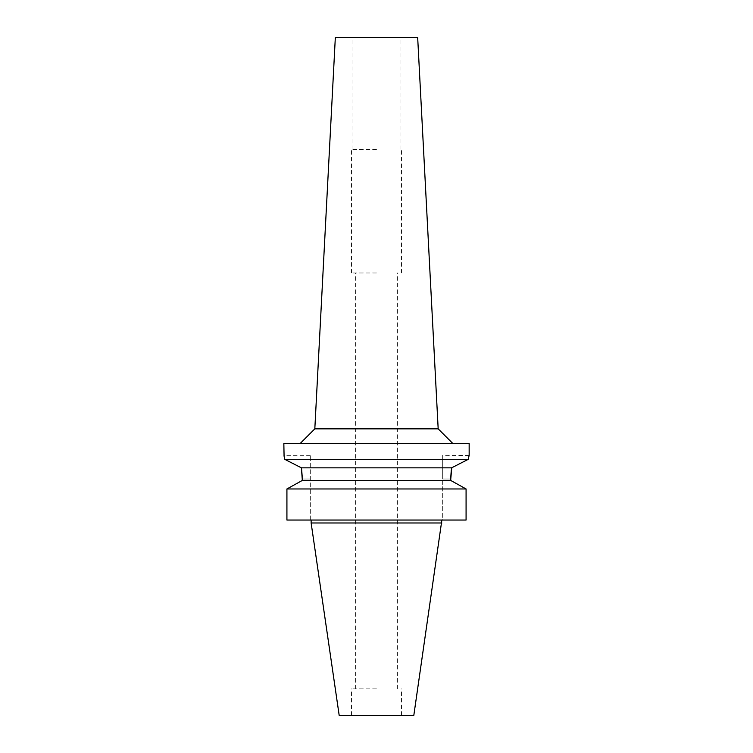 <?xml version="1.0" encoding="UTF-8"?>
<svg xmlns="http://www.w3.org/2000/svg" width="753" height="753" viewBox="0 0 753 753"><rect width="100%" height="100%" fill="white"/><g stroke="black" fill="none" stroke-linecap="round" stroke-linejoin="round"><path stroke-width="0.56" stroke-dasharray="3.77 2.82" d="M413.821 715.35L339.179 715.35M376.5 715.35L401.5 715.35L376.5 715.35M441.87 522.977L311.13 522.977M464.112 487.869L466.079 488.961L466.079 520.041L442.679 520.041L442.679 479.012L442.679 520.041L466.079 520.041L286.921 520.041M310.321 520.041L310.321 455.33L310.321 520.041M288.888 487.869L300.165 481.609M302.188 476.433L302.235 479.012L310.321 479.012L302.235 479.012M291.364 462.7L301.398 467.839L451.602 467.839L468.206 459.349L285.105 459.509M451.263 470.371L451.602 467.839M302.235 480.47L450.765 480.47L450.765 479.012L442.679 479.012L442.679 455.33L442.679 479.012L450.765 479.012M450.765 480.47L452.835 481.609M286.921 488.961L466.079 488.961M469.11 455.49L442.679 455.33M283.843 443.564L469.157 443.564M376.5 443.564L300.108 443.564L376.5 443.564M438.18 428.852L314.82 428.852M335.32 37.65L417.68 37.65M376.5 37.65L352.969 37.65L376.5 37.65M376.5 149.423L351.5 149.423L376.5 149.423M376.5 272.963L351.5 272.963L376.5 272.963M376.5 688.873L351.5 688.873L376.5 688.873M310.321 455.33L283.843 455.33M352.969 149.423L352.969 37.65M400.031 149.423L400.031 37.65M351.5 272.963L351.5 149.423M401.5 272.963L401.5 149.423M355.614 688.873L355.614 272.963M397.386 688.873L397.386 272.963M351.5 715.35L351.5 688.873M401.5 715.35L401.5 688.873"/><path stroke-width="1.13" d="M441.87 522.977L311.13 522.977L339.179 715.35L413.821 715.35L441.87 520.041M300.165 481.609L302.235 480.47L302.235 479.012L302.235 480.47L286.921 488.961L286.921 520.041L466.079 520.041L466.079 488.961L450.765 480.47L450.774 477.863M286.921 520.041L286.921 488.961L288.888 487.869M284.182 456.676L284.794 459.349C283.552 454.003 283.552 454.003 284.794 459.349L468.206 459.349L469.157 455.33L468.206 459.349L451.602 467.839L301.398 467.839L301.614 469.392M301.652 469.656L302.188 476.433M450.774 477.816L450.783 477.167M450.783 477.12L451.263 470.371M452.835 481.609L464.112 487.869M302.235 480.47L450.765 480.47M451.791 467.735L450.765 479.012M302.235 479.012L301.398 467.839L284.794 459.349M466.079 488.961L286.921 488.961M285.105 459.509L291.364 462.7M469.157 455.33L469.157 443.564L283.843 443.564L284.079 456.252M438.18 428.852L417.68 37.65L335.32 37.65L314.82 428.852L438.18 428.852L452.892 443.564M311.13 522.977L311.13 520.041M314.82 428.852L300.108 443.564"/></g></svg>
